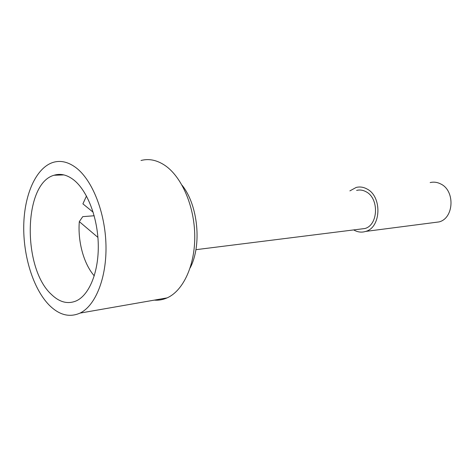 <?xml version="1.0" encoding="UTF-8"?>
<svg xmlns="http://www.w3.org/2000/svg" width="475" height="475" viewBox="0 0 475 475"><rect width="100%" height="100%" fill="white"/><g stroke="black" fill="none" stroke-linecap="round" stroke-linejoin="round"><path stroke-width="0.71" d="M93.171 212.248L82.911 203.858L86.474 196.003M97.915 237.393L79.313 221.629L82.739 216.648L94.187 215.757M94.27 275.862C83.737 263.916 77.668 241.508 79.313 221.629M190.166 267.882C202.018 245.343 198.087 205.105 182.103 185.286M360.347 229.087L364.901 228.517C378.338 225.108 379.293 198.324 366.1 191.775C362.989 190.053 359.83 189.602 356.618 190.416M349.885 190.891L356.179 187.447C359.848 186.527 363.458 187.049 367.021 189.008C382.25 196.507 381.211 227.424 365.738 231.408C361.623 232.697 357.61 232.198 353.685 229.924M430.166 182.572C433.723 181.729 437.214 182.18 440.64 183.92C455.276 190.552 454.07 218.179 439.102 221.908L365.738 231.408M434.008 222.567L439.102 221.908M49.18 305.11C33.232 288.842 23.091 256.001 23.75 225.186C24.403 194.406 36.058 167.746 53.135 162.385C60.646 160.123 68.305 161.928 76.113 167.788C92.388 180.173 105.236 212.444 105.972 245.153C106.768 277.887 95.493 305.746 80.032 313.102C69.463 317.739 59.179 315.079 49.18 305.11M73.732 179.93C87.275 190.534 97.773 217.514 98.272 244.631C98.818 271.759 89.395 294.827 76.433 300.812C67.866 304.481 59.482 302.32 51.294 294.328C22.242 267.894 23.382 183.457 54.049 175.251C60.497 173.232 67.058 174.788 73.732 179.93M154.274 300.129C158.656 300.485 162.937 299.737 167.117 297.884C183.249 290.801 195.178 265.216 194.75 235.499C194.376 205.788 181.557 176.587 164.843 165.348C156.815 160.033 148.877 158.412 141.016 160.491M364.901 228.517L195.908 249.684M167.117 297.884L80.032 313.102M63.899 174.913L54.049 175.251"/></g></svg>

